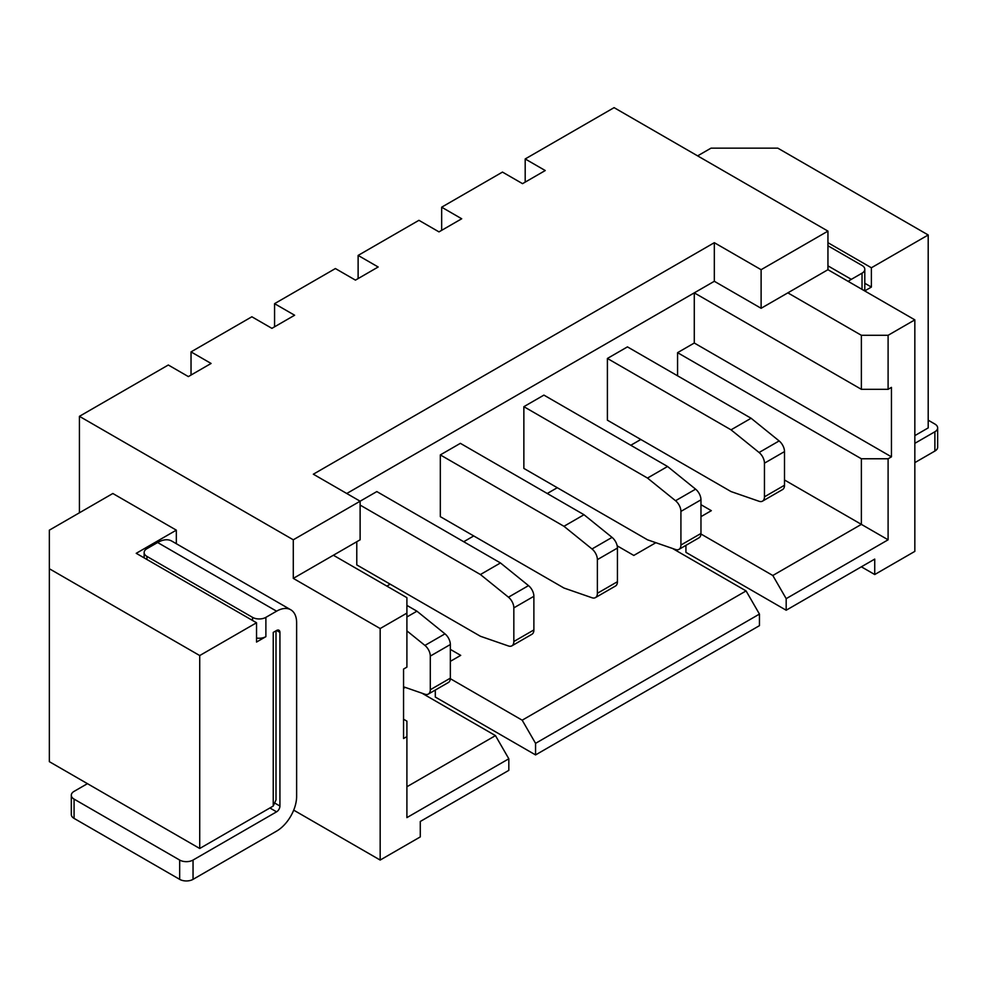 <?xml version="1.0" encoding="UTF-8"?>
<svg xmlns="http://www.w3.org/2000/svg" width="987" height="987" viewBox="0 0 987 987"><rect width="100%" height="100%" fill="white"/><g stroke="black" fill="none" stroke-linecap="round" stroke-linejoin="round"><path stroke-width="1.48" d="M79.429 416.329L293.287 539.803L360.119 501.211L313.335 474.204L714.329 242.691L761.113 269.698L827.945 231.118L614.087 107.645L525.195 158.956L545.243 170.541L522.53 183.656L502.469 172.083L441.658 207.196L461.706 218.769L438.981 231.883L418.932 220.311L358.121 255.423L378.169 266.996L355.443 280.123L335.395 268.55L274.571 303.663L294.62 315.235L271.906 328.35L251.858 316.778L191.034 351.89L211.082 363.463L188.357 376.59L168.308 365.005L79.429 416.329L79.429 512.796M274.571 303.663L274.571 326.808M358.121 255.423L358.121 278.581M525.195 158.956L525.195 182.114M441.658 207.196L441.658 230.341M191.034 351.89L191.034 375.035M557.273 487.714L547.254 493.5M480.422 574.533L500.471 562.948L528.514 585.624A9.451 5.453 60 0 1 533.881 596.296L513.832 607.869A9.451 5.453 -120 0 0 508.465 597.197L480.422 574.533L360.119 505.073M500.471 562.948L376.824 491.575L360.119 501.211L360.119 539.803L293.287 578.382L380.168 628.546L380.168 860.059L420.277 836.914L420.277 821.48L508.823 770.353L508.823 758.781L406.903 817.618L406.903 721.152L403.56 719.227M513.832 641.513L533.881 629.94A9.451 5.453 60 0 1 531.931 634.271L511.883 645.843A9.451 5.453 -120 0 0 513.832 641.513L513.832 607.869M533.881 629.94L533.881 596.296M356.776 541.727L356.776 564.885L480.422 636.27L508.465 645.979A9.451 5.453 -120 0 0 511.883 645.843M759.447 614.087L535.559 743.347L522.185 720.189L746.086 590.929L759.447 614.087L759.447 625.659L535.559 754.919L435.304 697.044L435.304 690.049M861.367 566.809L874.729 574.533L874.729 559.098L786.183 610.225L685.928 552.35L685.928 545.355M406.903 616.974L416.933 611.187L444.977 633.851A9.451 5.453 60 0 1 450.343 644.523L430.295 656.096A9.451 5.453 -120 0 0 424.928 645.424L406.903 630.866M416.933 611.187L406.903 605.401M430.295 689.753L450.343 678.168A9.451 5.453 60 0 1 448.394 682.498L428.333 694.071A9.451 5.453 -120 0 0 430.295 689.753L430.295 656.096M450.343 678.168L450.343 644.523M403.56 686.816L424.928 694.219A9.451 5.453 -120 0 0 428.333 694.071M694.28 343.02L694.28 292.855L861.367 389.322L888.103 389.322L891.446 387.385L891.446 456.845L694.28 343.02L677.576 352.667L677.576 375.813M630.792 445.273L640.822 439.486M386.855 586.105L390.198 584.181M463.717 541.727L473.735 535.941M563.959 526.293L584.008 514.72L460.374 443.336L440.325 454.908L440.325 516.657L563.959 588.03L592.003 597.752A9.451 5.453 -120 0 0 595.42 597.616A9.451 5.453 -120 0 0 597.382 593.286L597.382 559.629A9.451 5.453 -120 0 0 592.003 548.969L563.959 526.293L440.325 454.908M647.497 478.066L667.557 466.493L543.911 395.108L523.863 406.681L523.863 468.418L647.497 539.803L675.54 549.512A9.451 5.453 -120 0 0 678.957 549.377A9.451 5.453 -120 0 0 680.919 545.046L680.919 511.402A9.451 5.453 -120 0 0 675.54 500.73L647.497 478.066L523.863 406.681M731.046 429.838L751.095 418.254L627.448 346.881L607.4 358.454L607.4 420.191L731.046 491.575L759.089 501.285A9.451 5.453 -120 0 0 762.507 501.149A9.451 5.453 -120 0 0 764.456 496.819L764.456 463.174A9.451 5.453 -120 0 0 759.089 452.502L731.046 429.838L607.4 358.454M784.505 479.99L888.103 539.803L888.103 458.77L861.367 458.77L861.367 524.368L772.809 575.495L700.955 534.004M700.967 516.657L711.331 510.674L700.967 504.69M522.185 720.189L450.331 678.698M450.343 661.352L460.707 655.368L450.343 649.384M617.183 545.836L633.802 555.434L655.861 542.702M746.086 590.929L672.566 548.488M403.56 688.358L405.238 687.396M406.903 786.75L495.462 735.623L421.942 693.182M888.103 539.803L786.183 598.653L772.809 575.495M861.367 458.77L677.576 352.667M888.103 458.77L891.446 456.845M874.729 574.533L914.838 551.375L914.838 319.862L888.103 335.296L888.103 389.322M786.183 610.225L786.183 598.653M535.559 754.919L535.559 743.347M406.903 736.586L403.56 738.523L403.56 669.063L406.903 667.138L406.903 613.112L380.168 628.546M888.103 335.296L861.367 335.296L861.367 389.322M861.367 335.296L787.848 292.855L761.113 308.289L714.329 281.283L346.758 493.5M827.945 231.118L827.945 269.698L787.848 292.855M761.113 269.698L761.113 308.289M914.838 319.862L827.945 269.698M406.903 613.112L406.903 597.678L333.384 555.237M495.462 735.623L508.823 758.781M293.694 810.142L380.168 860.059M293.287 539.803L293.287 578.382M265.885 617.356L276.582 611.187L157.624 542.505L146.927 548.673A9.451 5.453 0 0 0 144.151 552.535A9.451 5.453 0 0 0 146.927 556.397L252.524 617.356A9.451 5.453 0 0 0 265.885 617.356L265.885 636.652L256.534 642.056L256.534 622.76L199.719 655.553L49.35 568.746L49.35 530.155L112.839 493.5L176.328 530.155L176.328 543.714M87.448 783.666L74.074 791.377A9.451 5.453 0 0 0 71.311 795.238A9.451 5.453 0 0 0 74.074 799.1L179.671 860.059A9.451 5.453 0 0 0 193.045 860.059L193.045 879.355L276.582 831.128A28.352 16.372 -60 0 0 296.631 796.398L296.631 622.76A28.352 16.372 -60 0 0 290.758 609.781L171.8 541.098A28.352 16.372 -60 0 0 157.624 542.505M714.329 242.691L714.329 281.283M276.002 630.804L276.002 799.926L273.239 806.046L199.719 848.487L49.35 761.668L49.35 568.746M193.045 860.059L276.582 811.832A4.725 2.727 120 0 0 279.926 806.046L279.926 632.408A4.725 2.727 120 0 0 278.939 630.249A4.725 2.727 120 0 0 276.582 630.483L273.239 632.408C276.903 630.298 276.903 630.298 273.239 632.408L273.239 806.046M265.885 636.652A9.451 5.453 180 0 1 256.534 638.021M276.582 611.187A28.352 16.372 -60 0 1 290.758 609.781M199.719 655.553L199.719 848.487M193.045 879.355A9.451 5.453 180 0 1 179.671 879.355L74.074 818.396A9.451 5.453 180 0 1 71.311 814.534L71.311 795.238M176.328 530.155L136.231 553.312L256.534 622.76M914.838 435.625L928.199 427.902L928.199 234.98L777.83 148.161L710.998 148.161L697.624 155.872M928.199 234.98L871.385 267.773L827.945 242.691M864.711 290.931L871.385 287.069L864.797 283.269M848.24 281.418A28.352 16.372 120 0 1 851.337 279.346L862.033 273.177A9.451 5.453 0 0 0 864.797 269.315L864.797 288.611A9.451 5.453 180 0 1 864.156 290.597M864.797 269.315A9.451 5.453 0 0 0 862.033 265.454L827.945 245.775M871.385 287.069L871.385 267.773M914.838 462.632L934.886 451.059L934.886 431.763L914.838 443.336M934.886 431.763A9.451 5.453 0 0 0 937.65 427.902L937.65 447.197A9.451 5.453 180 0 1 934.886 451.059M937.65 427.902A9.451 5.453 0 0 0 934.886 424.052L928.199 420.191M751.095 418.254L779.138 440.93A9.451 5.453 60 0 1 784.505 451.59L764.456 463.174M764.456 496.819L784.505 485.246A9.451 5.453 60 0 1 782.555 489.577L762.507 501.149M784.505 485.246L784.505 451.59M667.557 466.493L695.601 489.157A9.451 5.453 60 0 1 700.967 499.829L680.919 511.402M680.919 545.046L700.967 533.473A9.451 5.453 60 0 1 699.006 537.804L678.957 549.377M700.967 533.473L700.967 499.829M584.008 514.72L612.051 537.384A9.451 5.453 60 0 1 617.43 548.056L597.382 559.629M597.382 593.286L617.43 581.713A9.451 5.453 60 0 1 615.469 586.031L595.42 597.616M617.43 581.713L617.43 548.056M444.977 633.851L424.928 645.424M279.926 632.408L276.582 630.483M279.926 806.046L275.398 803.43M146.927 559.481L146.927 556.397M252.524 617.356L252.524 620.441M179.671 860.059L179.671 879.355M74.074 818.396L74.074 799.1M276.582 811.832L269.895 807.971M862.033 289.376L862.033 273.177M851.337 279.346L827.945 265.848M779.138 440.93L759.089 452.502M695.601 489.157L675.54 500.73M528.514 585.624L508.465 597.197M612.051 537.384L592.003 548.969M144.151 557.877L144.151 552.535"/></g></svg>
